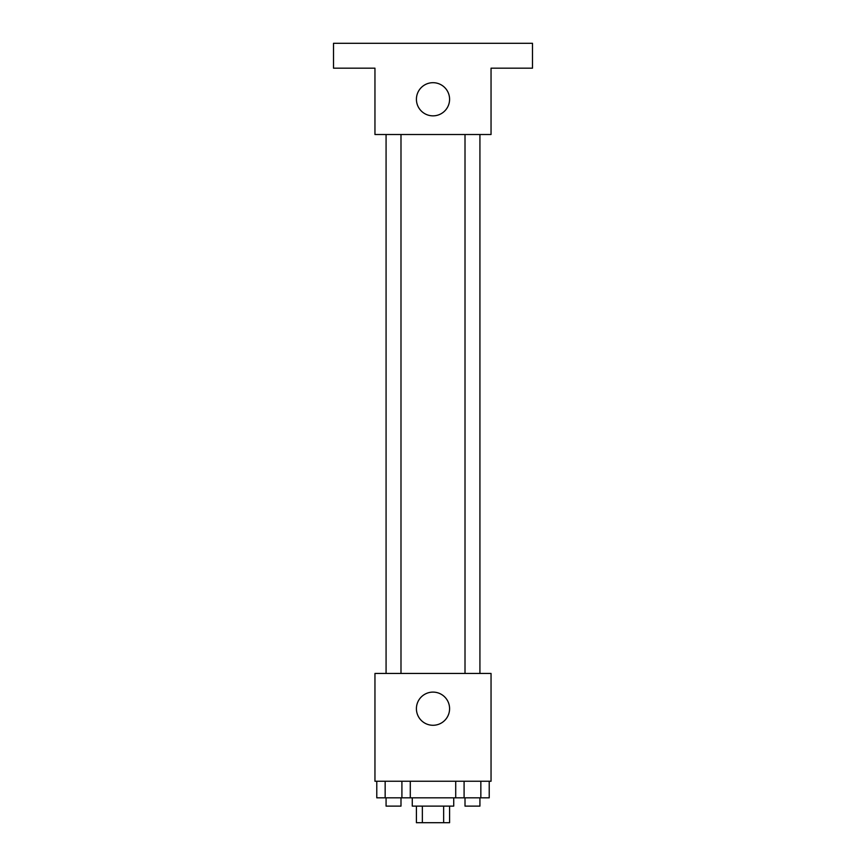 <?xml version="1.0" encoding="UTF-8"?>
<svg xmlns="http://www.w3.org/2000/svg" width="866" height="866" viewBox="0 0 866 866"><rect width="100%" height="100%" fill="white"/><g stroke="black" fill="none" stroke-linecap="round" stroke-linejoin="round"><path stroke-width="1.3" d="M443.641 806.116L443.641 822.7L416.416 822.7L416.416 806.116M443.641 822.7L449.584 822.7L449.584 806.116M453.73 797.824L453.73 806.116L412.27 806.116L412.27 797.824M422.359 806.116L422.359 822.7M410.289 781.24L410.289 797.824L489.225 797.824L489.225 781.24M491.044 781.24L374.956 781.24L374.956 673.456L491.044 673.456L491.044 781.24M449.584 708.691A16.584 16.584 0 0 1 424.708 723.056A16.584 16.584 0 0 1 424.708 694.326A16.584 16.584 0 0 1 449.584 708.691M465.01 673.456L465.01 134.511M400.99 134.511L400.99 673.456M491.044 134.511L374.956 134.511L374.956 68.176L333.507 68.176L333.507 43.3L532.493 43.3L532.493 68.176L491.044 68.176L491.044 134.511M449.584 99.265A16.584 16.584 0 0 1 424.708 113.63A16.584 16.584 0 0 1 424.708 84.911A16.584 16.584 0 0 1 449.584 99.265M455.711 781.24L455.711 797.824M480.846 781.24L480.846 797.824M464.089 781.24L464.089 797.824M479.926 797.824L479.926 806.116L465.01 806.116L465.01 797.824M410.289 797.824L376.775 797.824L376.775 781.24M401.911 781.24L401.911 797.824M385.154 781.24L385.154 797.824M400.99 797.824L400.99 806.116L386.074 806.116L386.074 797.824M479.926 673.456L479.926 134.511M386.074 134.511L386.074 673.456"/></g></svg>
